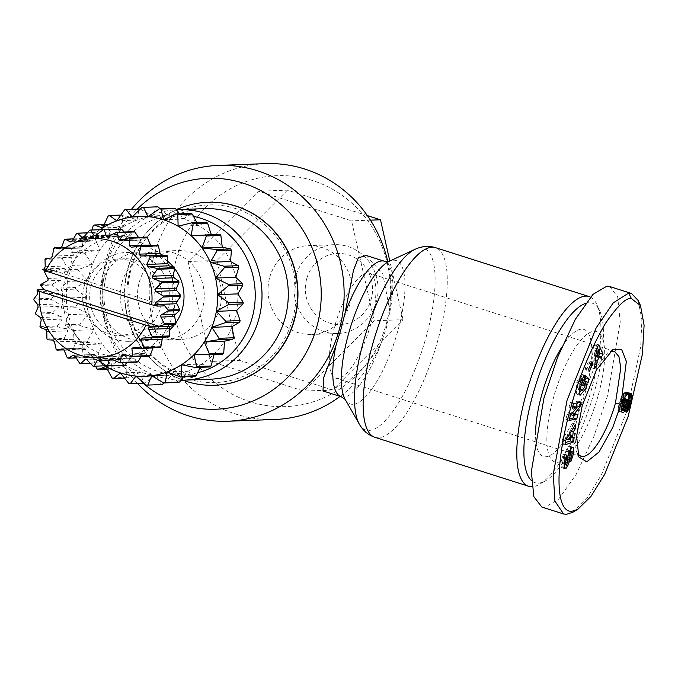 <?xml version="1.0" encoding="UTF-8"?>
<svg xmlns="http://www.w3.org/2000/svg" width="678" height="678" viewBox="0 0 678 678"><rect width="100%" height="100%" fill="white"/><g stroke="black" fill="none" stroke-linecap="round" stroke-linejoin="round"><path stroke-width="0.51" stroke-dasharray="3.39 2.54" d="M306.727 278.726A35.553 33.62 87.9 0 1 348.526 254.945A35.553 33.62 87.9 0 1 371.188 299.244A35.553 33.62 87.9 0 1 329.389 323.025A35.553 33.62 87.9 0 1 306.727 278.726M376.358 301.922A44.443 42.019 -92.1 0 0 334.407 244.682A44.443 42.019 -92.1 0 0 295.778 276.268A44.443 42.019 -92.1 0 0 337.729 333.508A44.443 42.019 -92.1 0 0 376.358 301.922M269.751 277.243A44.443 42.019 87.9 0 1 308.38 245.656A44.443 42.019 87.9 0 1 350.331 302.897A44.443 42.019 87.9 0 1 311.702 334.483A44.443 42.019 87.9 0 1 269.751 277.243M188.077 261.53L210.68 361.442L303.727 391.062L374.163 320.77L351.56 220.859L258.521 191.238L188.077 261.53L217.002 260.445L239.597 360.357L210.68 361.442M367.374 215.604L287.438 190.162L258.521 191.238M287.438 190.162L217.002 260.445M370.417 220.155L351.56 220.859M239.597 360.357L332.644 389.977L403.079 319.685L374.163 320.77M403.079 319.685L389.816 261.047M332.644 389.977L303.727 391.062M577.758 453.938L576.478 451.743L574.444 432.589L579.605 404.393L592.835 371.213L608.107 352.374L610.429 351.314M581.393 390.291L584.097 381.138L585.589 381.612M585.512 377.638L582.826 375.146L579.631 383.816L580.724 384.833L582.334 380.451L584.25 381.061M582.334 380.451L582.47 382.299L585.69 383.324M582.47 382.299L581.673 385.604L578.537 389.384M582.309 390.384L579.08 389.35L577.334 387.655L578.698 388.096M577.334 387.655L578.241 382.223L579.326 380.002L580.978 380.528M569.495 451.226L567.935 450.734C569.147 451.268 569.079 453.302 567.715 456.828L567.376 460.964L570.69 451.387L571.656 451.692M564.155 464.108L562.918 463.718C562.13 462.582 562.299 460.718 563.426 458.142L563.732 453.904L563.121 454.828L561.045 461.981L564.265 463.006M561.045 461.981L561.045 466.345L564.265 467.371M561.045 466.345L561.816 467.761L564.104 465.566M638.184 300.507L641.888 319.685L640.702 346.755L626.591 411.919L601.539 474.651L586.953 498.347L572.876 512.212M367.408 272.98A55.113 16.984 107.7 0 0 335.5 323.499A55.113 16.984 107.7 0 0 335.864 378.256A55.113 16.984 107.7 0 0 337.754 378.502A55.113 16.984 107.7 0 0 369.663 327.991A55.113 16.984 107.7 0 0 369.298 273.226A55.113 16.984 107.7 0 0 367.408 272.98M570.74 448.929L569.732 446.166L568.444 446.658L566.494 449.684L566.011 450.862L569.232 451.887M566.011 450.862A6.221 1.915 107.7 0 0 565.266 453.031A6.221 1.915 107.7 0 0 564.74 455.616L564.054 461.421L567.283 462.447M569.588 451.006L567.935 450.734A1.661 0.508 107.7 0 0 567.164 452.234A1.661 0.508 107.7 0 0 567.028 452.921L568.673 453.446M598.047 395.96A68.444 21.094 -72.3 0 1 557.358 462.32A68.444 21.094 -72.3 0 1 553.511 397.63A68.444 21.094 -72.3 0 1 594.199 331.271A68.444 21.094 -72.3 0 1 598.047 395.96M609.708 286.54L617.692 296.896L620.226 322.008L607.59 395.605L593.911 436.412L576.283 474.185L558.57 499.22L544.68 507.424L541.841 507.051M628.498 393.342L627.328 392.198L624.989 392.426L622.887 394.316L621.353 396.935L618.294 407.563L621.514 408.588M618.294 407.563L618.243 408.114L621.463 409.139M618.65 405.427L621.87 406.461M618.438 406.554L621.658 407.58M618.929 404.19L622.15 405.215M619.751 401.232L622.98 402.257M619.345 402.639L622.565 403.664M620.599 398.74L623.819 399.766M620.175 399.918L623.396 400.952M621.014 397.689L624.235 398.715M621.836 395.977L625.057 397.003M621.353 396.935L624.574 397.961M622.353 395.105L625.574 396.13M623.455 393.655L626.675 394.681M622.887 394.316L626.116 395.35M623.633 393.452L626.862 394.477M624.065 393.045L627.294 394.071M624.523 392.706L627.743 393.732M624.989 392.426L628.209 393.452M625.463 392.231L628.692 393.257M625.955 392.121L629.176 393.147M626.887 392.104L630.108 393.13M626.387 392.07L629.608 393.096M627.328 392.198L630.557 393.223M627.718 392.376L630.065 393.121M628.048 392.638L629.515 393.104M628.328 392.986L628.981 393.189M624.074 407.775L623.302 411.004L625.226 408.681L628.04 400.91L629.837 401.478M628.04 400.91L628.32 399.732M627.726 402.096L629.676 402.724M627.311 403.537L629.201 404.139M626.904 404.817L628.362 405.283M626.506 405.927L627.87 406.368M625.743 407.707L627.43 408.241M626.252 406.571L627.718 407.037M625.226 408.681L627.175 409.3M624.836 409.309L627.006 410.004M624.328 410.004L626.811 410.8M623.794 410.58L626.65 411.487M625.692 398.893L626.523 399.622L626.608 400.978L624.862 404.469L628.082 405.495M623.302 411.004L626.523 412.029M624.862 404.469L624.175 407.334M625.421 404.046L628.642 405.071M625.76 403.596L628.981 404.622M626.37 402.088L629.591 403.113M626.235 402.529L629.455 403.554M626.608 400.978L629.828 402.003M626.523 399.622L629.752 400.647M626.625 400.088L629.845 401.113M626.362 399.334L629.582 400.359M626.091 399.088L629.311 400.113M625.099 398.715L628.396 399.774M625.091 400.317L625.124 399.689L626.718 400.198M623.328 407.063L624.845 402.224L626.845 402.859M624.845 402.224L625.023 401.113L627.04 401.757M624.557 403.461L626.523 404.088L623.302 403.054L621.836 405.961L620.65 406.215L620.311 405.419L621.828 400.02L623.116 399.02L623.811 399.8M624.413 403.986L626.345 404.605M624.031 405.232L625.845 405.808M623.607 406.393L625.141 406.885M618.243 408.114L618.277 409.893L621.497 410.919M618.277 409.893L618.429 410.58L621.65 411.605M618.217 409.071L621.438 410.097M625.531 406.402L622.311 405.376M625.057 406.986L623.548 406.503M624.574 407.309L621.345 406.283M621.904 406.3L620.395 405.817M621.989 405.953L620.311 405.419M622.192 405.054L620.319 404.461M622.48 403.978L620.523 403.351M622.836 402.74L620.87 402.113M623.192 401.596L621.294 400.995M623.531 400.562L621.828 400.02M623.701 400.105L622.141 399.605M623.896 399.588L622.624 399.181M624.006 399.3L623.116 399.02M624.023 399.266L623.379 399.062M626.913 400.376L623.692 399.35M627.065 400.944L625.557 400.461M627.023 402.062L623.794 401.029L623.54 402.207L626.769 403.232M623.54 402.207L623.302 403.054M626.116 405.258L622.896 404.232M625.616 406.266L622.396 405.241M627.082 401.071L625.455 400.554M623.845 400.147L623.794 401.029M618.429 410.58A10.009 3.085 107.7 0 0 619.251 411.478A10.009 3.085 107.7 0 0 621.455 410.326M625.023 401.113L625.082 400.435M599.191 354.196L595.97 353.17L594.216 356.094L595.725 356.569M596.335 350.662L594.75 350.153L595.97 353.17M594.216 356.094L594.75 350.153M595.911 356.628L596.784 355.17L597.572 357.128L598.428 355.696M597.242 347.483L595.581 343.856L593.326 347.611L591.224 367.713L593.513 363.9L593.86 360.052L595.674 357.026M591.224 367.713L594.453 368.739M593.513 363.9L594.911 364.34M593.86 360.052L595.309 360.51M596.784 355.17L598.318 355.662M597.572 357.128L600.793 358.154M598.801 344.882L595.581 343.856M593.326 347.611L596.547 348.636M574.283 415.097L574.732 413.394L569.825 414.292L575.859 406.893M577.512 402.842L577.961 401.147L570.291 402.554L569.079 407.139L572.757 406.461M573.868 406.258L567.139 414.512L565.859 419.385L569.528 418.707M570.291 402.554L573.512 403.579M569.079 407.139L572.308 408.164M567.139 414.512L570.368 415.538M565.859 419.385L569.079 420.411M574.732 413.394L577.961 414.419M569.825 414.292L571.054 414.69M577.961 401.147L581.182 402.173M567.376 460.964L570.596 461.989M567.342 457.387L570.571 458.413M567.715 456.828L570.944 457.853M564.655 464.566L565.588 462.159A6.221 1.915 107.7 0 0 566.333 458.845L567.028 452.921M563.63 454.057L566.85 455.082M563.757 457.642L565.333 458.142M563.732 453.904L566.952 454.93M564.054 461.421A1.661 0.508 107.7 0 1 562.918 463.718L564.155 464.125M570.376 446.819L572.079 447.361M568.444 446.658L571.664 447.683M566.494 449.684L569.723 450.709M583.69 380.29L580.47 379.265A3.11 0.958 107.7 0 0 580.351 379.188A3.11 0.958 107.7 0 0 579.326 380.002M580.724 384.833L583.944 385.858M579.631 383.816L582.851 384.841M582.826 375.146L586.046 376.171M584.097 381.138L584.614 381.18M580.47 379.265L582.131 374.502A7.67 2.365 107.7 0 0 581.894 374.375A7.67 2.365 107.7 0 0 580.936 374.595L576.775 382.053L576.342 393.901L578.834 393.664M580.478 379.265L583.699 380.29M582.207 374.57L584.741 375.375M584.156 375.62L580.936 374.595M582.131 374.502L584.843 375.366M577.258 380.739L580.487 381.765M585.962 370.4L589.513 363.103L588.894 360.849L585.343 368.154L585.962 370.4L589.182 371.434M589.513 363.103L591.25 363.654M588.894 360.849L592.123 361.874M588.563 369.179L585.343 368.154M569.3 434.479L567.969 434.056L567.537 437.657L570.757 438.683M566.35 439.208L564.944 438.759L567.969 434.056M567.537 437.657L564.944 438.759M569.622 433.971L569.986 430.928L571.952 427.886L572.529 423.131L562.486 439.2L561.926 443.819L565.418 442.615M570.63 438.742L570.935 436.217L569.257 436.929L569.545 434.564M570.935 436.217L574.164 437.242M569.257 436.929L570.901 437.454M569.986 430.928L571.266 431.335M571.952 427.886L573.173 428.276M572.529 423.131L575.749 424.157M565.715 440.225L562.486 439.2M561.926 443.819L565.147 444.844M625.074 400.681L627.065 401.308M87.53 284.057A44.443 42.019 87.9 0 1 126.159 252.47A44.443 42.019 87.9 0 1 168.11 309.71A44.443 42.019 87.9 0 1 129.481 341.297A44.443 42.019 87.9 0 1 87.53 284.057M169.415 330.144A44.443 42.019 87.9 0 1 143.651 340.771A44.443 42.019 87.9 0 1 101.7 283.531A44.443 42.019 87.9 0 1 140.329 251.945A44.443 42.019 87.9 0 1 167.754 261.361M173.907 267.59A44.443 42.019 87.9 0 1 174.432 268.259M91.149 285.93A38.222 36.137 87.9 0 1 124.362 258.767A38.222 36.137 87.9 0 1 160.44 307.99A38.222 36.137 87.9 0 1 127.218 335.152A38.222 36.137 87.9 0 1 91.149 285.93M84.208 286.192A38.222 36.137 87.9 0 1 117.421 259.03A38.222 36.137 87.9 0 1 153.499 308.253A38.222 36.137 87.9 0 1 120.286 335.415A38.222 36.137 87.9 0 1 84.208 286.192M172.839 314.406A59.554 56.308 -92.1 0 0 134.88 240.207A59.554 56.308 -92.1 0 0 64.868 280.031A59.554 56.308 -92.1 0 0 102.827 354.238A59.554 56.308 -92.1 0 0 172.839 314.406M40.858 284.455L52.426 284.023L60.596 280.353L61.579 279.294L61.274 277.946L55.994 271.319L44.426 271.751M44.807 270.793L56.376 270.361A68.444 64.715 -92.1 0 0 55.994 271.319M56.376 270.361L65.122 268.166L66.258 265.962L62.368 258.725L45.019 259.377M45.579 258.521L62.927 257.869A68.444 64.715 -92.1 0 0 62.368 258.725M62.927 257.869L71.944 257.242L73.495 255.335L71.08 247.817L53.732 248.47M61.554 247.487L71.8 247.106A68.444 64.715 -92.1 0 0 71.08 247.817M71.8 247.106L81.131 248.08L59.952 248.868M60.181 248.834L80.784 248.063L82.665 246.546L81.758 239.08L64.41 239.724M73.419 238.876L82.597 238.537A68.444 64.715 -92.1 0 0 81.758 239.08M82.597 238.537L91.979 241.139L70.682 241.936M71.249 241.792L91.225 241.037L93.378 239.97L93.928 232.885L76.58 233.529M87.411 232.817L94.861 232.537A68.444 64.715 -92.1 0 0 93.928 232.885M94.861 232.537L104.285 236.69L105.149 235.902L107.065 229.503L89.716 230.147M96.471 235.258L115.107 234.563L108.039 229.367A68.444 64.715 -92.1 0 0 107.065 229.503M115.107 234.563L117.218 234.808L120.582 229.088M124.286 232.012L127.489 235.393L129.829 235.859L133.905 231.656M107.734 236.961L129.515 236.08L108.777 236.647M138.448 237.393L139.448 238.927L141.643 239.902L146.44 237.088M119.896 240.826L141.295 240.02L120.591 240.69M150.465 245.012L152.423 246.445L157.643 245.165M131.074 247.258L152.245 246.47L131.371 247.233M160.127 347.551L154.626 346.441L133.439 347.229M133.795 347.246L154.847 346.458L152.957 347.975M92.064 229.969L89.945 238.071A79.996 75.639 -92.1 0 0 79.673 250.733L71.41 252.75L85.869 252.216L99.912 249.979L94.962 238.275L80.504 238.817L79.673 250.733A79.996 75.639 -92.1 0 0 72.114 265.386L64.529 269.819L78.987 269.276L92.361 264.632L85.131 253.64L70.673 254.174L72.114 265.386A79.996 75.639 -92.1 0 0 69.47 273.268A79.996 75.639 -92.1 0 0 67.614 281.404L61.156 288.04L75.614 287.497L87.86 280.641A79.996 75.639 87.9 0 1 92.361 264.632A79.996 75.639 87.9 0 1 99.912 249.979A79.996 75.639 87.9 0 1 110.192 237.308A79.996 75.639 87.9 0 1 122.743 227.189A79.996 75.639 87.9 0 1 137.024 220.07A79.996 75.639 87.9 0 1 152.406 216.24A79.996 75.639 87.9 0 1 168.212 215.884A79.996 75.639 87.9 0 1 183.763 219.011A79.996 75.639 87.9 0 1 198.366 225.486A79.996 75.639 87.9 0 1 211.392 235.02A79.996 75.639 87.9 0 1 222.274 247.207A79.996 75.639 87.9 0 1 230.528 261.505A79.996 75.639 87.9 0 1 235.8 277.294A79.996 75.639 87.9 0 1 237.851 293.888A79.996 75.639 87.9 0 1 236.605 310.549A79.996 75.639 87.9 0 1 232.105 326.567A79.996 75.639 87.9 0 1 224.545 341.22A79.996 75.639 87.9 0 1 214.273 353.882A79.996 75.639 87.9 0 1 201.722 364.001A79.996 75.639 87.9 0 1 187.442 371.129A79.996 75.639 87.9 0 1 172.059 374.959A79.996 75.639 87.9 0 1 156.254 375.315A79.996 75.639 87.9 0 1 140.702 372.188L127.837 377.968L124.515 378.095M96.598 368.79L111.056 368.247L113.065 356.179L84.411 357.713A88.886 84.047 87.9 0 1 83.352 356.526L97.81 355.984L102.192 343.992A79.996 75.639 87.9 0 1 93.937 329.694L80.351 325.737L65.893 326.279L73.69 330.449L72.792 341.627L87.25 341.085L93.937 329.694A79.996 75.639 87.9 0 1 88.665 313.897L76.106 307.693L61.647 308.236L68.419 314.66L65.376 324.745L79.843 324.203L88.665 313.897A79.996 75.639 87.9 0 1 86.606 297.311L75.495 289.116L61.037 289.659L66.368 298.066L61.444 306.617L75.902 306.083L86.606 297.311A79.996 75.639 87.9 0 1 87.86 280.641L78.546 270.836L64.088 271.378A88.886 84.047 87.9 0 1 64.3 270.598A88.886 84.047 87.9 0 1 64.529 269.819M64.088 271.378L67.614 281.404A79.996 75.639 -92.1 0 0 66.368 298.066A79.996 75.639 -92.1 0 0 68.419 314.66A79.996 75.639 -92.1 0 0 73.69 330.449A79.996 75.639 -92.1 0 0 81.945 344.746L83.352 356.526M121.947 282.768A44.443 42.019 87.9 0 1 160.567 251.182A44.443 42.019 87.9 0 1 202.519 308.422A44.443 42.019 87.9 0 1 163.89 340.009A44.443 42.019 87.9 0 1 121.947 282.768M139.295 282.124A44.443 42.019 87.9 0 1 177.924 250.538A44.443 42.019 87.9 0 1 219.867 307.778A44.443 42.019 87.9 0 1 181.246 339.364A44.443 42.019 87.9 0 1 139.295 282.124M197.637 372.714A79.996 75.639 87.9 0 1 124.837 349.907A79.996 75.639 87.9 0 1 107.065 271.861A79.996 75.639 87.9 0 1 193.518 216.384M180.984 380.205A85.335 80.682 87.9 0 1 158.355 376.578A85.335 80.682 87.9 0 1 103.963 270.259A85.335 80.682 87.9 0 1 176.382 209.697M210.79 379.171A85.335 80.682 87.9 0 1 184.636 375.595A85.335 80.682 87.9 0 1 127.532 282.946A85.335 80.682 87.9 0 1 204.409 208.629M182.907 380.197A91.555 86.564 87.9 0 1 124.599 297.006A91.555 86.564 87.9 0 1 176.526 209.688M214.672 385.257A91.555 86.564 87.9 0 1 186.755 381.409A91.555 86.564 87.9 0 1 125.481 282.082A91.555 86.564 87.9 0 1 207.824 202.273M111.963 377.883L126.422 377.341L126.1 365.713A79.996 75.639 87.9 0 1 113.065 356.179A79.996 75.639 87.9 0 1 102.192 343.992L88.047 342.475L73.588 343.017A88.886 84.047 87.9 0 1 72.792 341.627M73.588 343.017L81.945 344.746A79.996 75.639 -92.1 0 0 92.827 356.933L95.742 366.154M61.647 308.236A88.886 84.047 87.9 0 1 61.444 306.617M61.037 289.659A88.886 84.047 87.9 0 1 61.156 288.04M70.673 254.174A88.886 84.047 87.9 0 1 71.41 252.75M99.937 229.673A79.996 75.639 -92.1 0 0 89.945 238.071L81.504 237.588L110.192 237.308L107.607 225.427L93.149 225.969M80.504 238.817A88.886 84.047 87.9 0 1 81.504 237.588M194.781 376.451L187.442 371.129L183.365 376.883M209.858 366.968L201.722 364.001L200.171 367.332M222.715 354.365L214.273 353.882L214.07 354.687M211.256 234.563L211.392 235.02L219.816 234.241M196.849 222.596L198.366 225.486L206.358 222.24M179.704 213.858L183.763 219.011L190.84 213.443M160.161 208.756L168.212 215.884L173.949 208.248M140.312 209.01L152.406 216.24L156.423 206.866M120.853 215.07L123.896 214.96L137.024 220.07L139.024 209.375L124.557 209.909M140.516 209.002A88.886 84.047 -92.1 0 0 139.024 209.375M104.048 224.621L108.827 224.443L122.743 227.189L122.506 215.646L108.048 216.189M123.896 214.96A88.886 84.047 -92.1 0 0 122.506 215.646M108.827 224.443A88.886 84.047 -92.1 0 0 107.607 225.427M95.962 237.046A88.886 84.047 -92.1 0 0 94.962 238.275M85.869 252.216A88.886 84.047 -92.1 0 0 85.131 253.64M78.987 269.276A88.886 84.047 -92.1 0 0 78.546 270.836M75.614 287.497A88.886 84.047 -92.1 0 0 75.495 289.116M75.902 306.083A88.886 84.047 -92.1 0 0 76.106 307.693M79.843 324.203A88.886 84.047 -92.1 0 0 80.351 325.737M87.25 341.085A88.886 84.047 -92.1 0 0 88.047 342.475M113.065 356.179L92.827 356.933A79.996 75.639 -92.1 0 0 104.751 365.815M128.761 383.409L143.219 382.867L140.702 372.188A79.996 75.639 87.9 0 1 126.1 365.713L112.328 369.171L107.37 369.357M111.056 368.247A88.886 84.047 -92.1 0 0 112.328 369.171M97.81 355.984A88.886 84.047 -92.1 0 0 98.869 357.17M84.411 357.713L92.827 356.933M126.1 365.713L105.853 366.467M126.422 377.341A88.886 84.047 -92.1 0 0 127.837 377.968M178.161 382.409L172.059 374.959L163.907 382.943M162.254 384.545A88.886 84.047 87.9 0 1 160.72 384.579L156.254 375.315L144.058 383.197M143.219 382.867A88.886 84.047 -92.1 0 0 144.728 383.172M156.254 375.315L136.007 376.07M146.262 385.121L160.72 384.579M151.821 375.714L172.059 374.959M167.195 371.891L187.442 371.129M181.475 364.764L201.722 364.001M194.027 354.645L214.273 353.882M191.154 235.774L211.392 235.02M178.128 226.24L198.366 225.486M163.517 219.765L183.763 219.011M147.965 216.638L168.212 215.884M152.406 216.24L147.855 216.409M137.024 220.07L116.777 220.825M122.743 227.189L102.505 227.952M110.192 237.308L89.945 238.071M99.912 249.979L79.673 250.733M92.361 264.632L72.114 265.386M87.86 280.641L67.614 281.404M86.606 297.311L66.368 298.066M88.665 313.897L68.419 314.66M65.893 326.279A88.886 84.047 87.9 0 1 65.376 324.745M93.937 329.694L73.69 330.449M102.192 343.992L81.945 344.746M164.737 305.846L49.791 269.251L42.655 269.522M49.791 269.251L45.011 270.725M149.321 356.12L144.007 353.374L122.591 354.17M123.345 354.263L144.397 353.475L142.244 354.552L141.16 356.425M137.066 362.12L132.049 357.772L110.624 358.577M111.734 358.832L132.786 358.043L130.473 358.62L127.159 362.493M123.879 365.289L120.514 359.959L119.464 359.459L111.336 365.569L106.285 365.764M93.005 366.137L110.353 365.484A68.444 64.715 -92.1 0 0 111.336 365.569M110.353 365.484L108.133 359.128L107.226 358.374L98.013 363.001L90.284 363.289M79.716 363.349L97.073 362.705A68.444 64.715 -92.1 0 0 98.013 363.001M97.073 362.705L96.174 355.594L93.979 354.619L85.479 357.569L76.122 357.916M73.385 355.28L94.674 354.484L73.91 355.374M67.266 357.713L84.614 357.069A68.444 64.715 -92.1 0 0 85.479 357.569M84.614 357.069L85.157 349.509L83.199 348.077L74.275 349.492L63.893 349.882M62.334 348.839L83.496 348.043L62.52 348.848M56.172 349.467L73.529 348.814A68.444 64.715 -92.1 0 0 74.275 349.492M73.529 348.814L75.572 341.144L73.936 339.314L47.545 339.797M46.943 338.966L64.291 338.314A68.444 64.715 -92.1 0 0 64.893 339.144M64.291 338.314L67.825 330.856L66.588 328.711L57.74 326.966L40.392 327.618M39.968 326.677L57.316 326.025A68.444 64.715 -92.1 0 0 57.74 326.966M57.316 326.025L62.274 319.109L61.478 316.736L53.138 313.49L35.781 314.143M35.553 313.126L52.909 312.482A68.444 64.715 -92.1 0 0 53.138 313.49M52.909 312.482L59.139 306.397L58.833 303.905L51.274 299.312L33.925 299.964M33.9 298.922L51.248 298.269A68.444 64.715 -92.1 0 0 51.274 299.312M51.248 298.269L58.571 293.294L58.766 290.786L52.24 285.048L40.68 285.48M52.426 284.023A68.444 64.715 -92.1 0 0 52.24 285.048M175.822 322.872A44.443 42.019 87.9 0 1 174.416 324.77M140.702 372.188L120.464 372.942M143.202 383.223A115.557 109.26 87.9 0 1 137.227 209.121M137.507 383.443A127.998 121.023 87.9 0 1 131.43 209.341M265.471 163.644A127.998 121.023 -92.1 0 0 150.152 275.132A127.998 121.023 -92.1 0 0 235.808 414.097A127.998 121.023 -92.1 0 0 275.039 419.47M312.473 180.509A115.557 109.26 -92.1 0 0 176.627 257.793A115.557 109.26 -92.1 0 0 250.284 401.774A115.557 109.26 -92.1 0 0 386.129 324.491A115.557 109.26 -92.1 0 0 312.473 180.509M366.145 255.436L382.841 274.082L389.909 311.38L386.274 328.237L380.477 344.916A127.998 121.023 -92.1 0 1 340.093 396.393M590.445 297.117A99.556 30.68 -72.3 0 1 596.903 304.676A99.556 30.68 -72.3 0 1 591.25 390.197A99.556 30.68 -72.3 0 1 539.756 484.177A99.556 30.68 -72.3 0 1 531.891 486.728M585.402 303.456A94.225 29.035 -72.3 0 1 599.699 310.863A94.225 29.035 -72.3 0 1 594.343 391.799A94.225 29.035 -72.3 0 1 545.612 480.744A94.225 29.035 -72.3 0 1 531.416 480.516M561.638 347.424A66.664 20.543 -72.3 0 1 588.707 333.932A66.664 20.543 -72.3 0 1 585.377 392.138A66.664 20.543 -72.3 0 1 554.121 452.76A66.664 20.543 -72.3 0 1 535.544 434.115M389.909 311.38A127.998 121.023 -92.1 0 0 387.816 261.64M322.999 390.952L332.991 389.197L348.797 380.519L365.951 365.569L380.477 344.916M292.549 319.389A88.886 84.047 87.9 0 1 188.052 378.841A88.886 84.047 87.9 0 1 131.396 268.09A88.886 84.047 87.9 0 1 235.893 208.638A88.886 84.047 87.9 0 1 292.549 319.389M562.969 467.176L564.316 467.6M567.664 460.523L570.588 461.455M566.333 458.845L567.655 459.26M565.588 462.159L567.24 462.693M563.426 458.142L565.147 458.692M567.961 456.641L564.74 455.616M576.775 382.053L580.004 383.078M47.858 278.455L61.274 277.946M44.07 268.946L65.122 268.166M123.989 239.504L139.448 238.927M109.836 236.054L127.489 235.393M96.429 235.3L117.48 234.512M84.097 236.69L105.149 235.902M83.53 237.198L102.844 236.478M72.326 240.758L93.378 239.97M61.613 247.334L82.665 246.546M52.443 256.123L73.495 255.335M50.892 258.03L71.944 257.242M45.206 266.742L66.258 265.962M142.244 354.552L126.354 355.145M130.473 358.62L112.641 359.289M120.514 359.959L99.463 360.747M118.142 360.01L99.42 360.713M108.133 359.128L87.081 359.916M105.793 358.654L86.394 359.382M96.174 355.594L75.122 356.382M85.157 349.509L64.105 350.297M75.572 341.144L54.52 341.932M73.936 339.314L52.884 340.102M67.825 330.856L46.774 331.644M66.588 328.711L45.536 329.5M62.274 319.109L41.214 319.897M61.478 316.736L40.426 317.516M59.139 306.397L38.087 307.185M58.833 303.905L37.782 304.693M58.571 293.294L37.519 294.083M58.766 290.786L37.714 291.574M60.596 280.353L47.18 280.861M359.34 424.191A95.378 29.391 107.7 0 0 425.843 338.025A95.378 29.391 107.7 0 0 415.012 249.326M374.993 437.352A99.556 30.68 107.7 0 0 437.59 341.28A99.556 30.68 107.7 0 0 435.395 247.631M341.246 396.757A71.114 21.916 107.7 0 0 380.917 343.848M345.195 399.418L345.187 399.401A75.292 23.205 107.7 0 0 397.689 331.389A75.292 23.205 107.7 0 0 389.138 261.361L389.147 261.361M389.74 312.465A71.114 21.916 107.7 0 0 384.384 261.242M334.407 244.682L308.38 245.656M337.729 333.508L311.702 334.483M612.988 349.517L608.107 352.374M580.817 456.235L335.864 378.256M622.48 412.512L619.251 411.478M565.037 468.786L561.816 467.761M569.732 446.166L572.952 447.192M581.436 379.536L580.351 379.188M580.122 395.257L576.893 394.232M585.114 375.4L581.894 374.375M614.251 351.212L369.298 273.226M578.809 456.896L576.478 451.734M126.159 252.47L140.329 251.945M117.421 259.03L124.362 258.767M160.567 251.182L177.924 250.538M163.89 340.009L181.246 339.364M95.106 235.851L116.506 235.054M82.572 237.529L103.946 236.732M98.064 360.255L119.464 359.459M85.47 359.145L106.844 358.34M120.286 335.415L127.218 335.152M129.481 341.297L143.651 340.771M599.699 310.863L596.903 304.676M545.612 480.744L539.756 484.177"/><path stroke-width="1.02" d="M389.816 261.047L380.485 219.782L370.417 220.155M380.485 219.782L367.374 215.604M582.19 405.732L596.471 369.908L612.988 349.517L621.573 349.314L626.353 361.399L620.938 404.283L612.7 427.632L598.962 452.065L586.775 461.871L578.809 456.896L576.614 436.157L582.19 405.732M610.429 351.314L614.251 351.212L618.921 356.501L620.785 368.001L615.463 403.054C607.708 431.284 592.208 456.735 582.707 456.48L580.817 456.235L577.758 453.938M585.589 381.612L587.317 382.163L585.851 388.519L580.122 395.257L579.563 394.927L580.004 383.078L584.156 375.62A7.67 2.365 -72.3 0 1 585.114 375.4A7.67 2.365 -72.3 0 1 585.36 375.527L583.69 380.29A3.11 0.958 107.7 0 0 583.572 380.214A3.11 0.958 107.7 0 0 582.546 381.028L581.47 383.248L580.554 388.689L582.309 390.384L584.894 386.63L585.555 381.477L583.944 385.858L582.851 384.841L586.046 376.171L589.123 379.027L587.945 382.214L587.317 382.163M584.25 381.061L585.555 381.477M578.698 388.096L580.554 388.689M571.656 451.692L573.919 452.412L570.927 461.498L570.944 457.853C572.3 454.328 572.368 452.294 571.156 451.76A1.661 0.508 107.7 0 0 570.393 453.26A1.661 0.508 107.7 0 0 570.249 453.946L569.554 459.87A6.221 1.915 -72.3 0 1 568.808 463.193L566.147 468.252L565.037 468.786L564.265 467.371L564.265 463.006L566.342 455.853L566.952 454.93L566.647 459.167C565.528 461.743 565.359 463.608 566.138 464.744A1.661 0.508 107.7 0 0 567.283 462.447L567.961 456.641A6.221 1.915 -72.3 0 1 568.486 454.057A6.221 1.915 -72.3 0 1 569.232 451.887L571.664 447.683L572.952 447.192L573.605 447.844L573.919 452.412M631.464 298.634L640.524 305.668L644.1 325.372L642.388 354.204L628.252 416.233L604.674 474.278L591.013 496.33L577.758 509.356L571.664 511.382C553.087 511.865 556.655 455.447 571.52 404.986C579.504 375.849 590.818 348.661 605.462 323.423C617.777 305.464 626.438 297.201 631.464 298.634L628.633 293.091L631.464 293.472L638.184 300.507L640.524 305.668M577.758 509.356L572.876 512.212L566.435 514.356L563.596 513.975L554.935 501.135L553.256 474.041L567.045 400.317L596.191 327.83L613.243 302.871L628.633 293.091M563.596 513.975L541.841 507.051L533.866 496.694L531.332 471.591L543.968 397.986L557.647 357.179L575.275 319.414L592.979 294.371L606.878 286.167L609.708 286.54L631.464 293.464M624.828 411.182A10.009 3.085 -72.3 0 1 622.48 412.512A10.009 3.085 -72.3 0 1 621.65 411.605L621.658 407.58L623.819 399.766L625.574 396.13L628.209 393.452L630.108 393.13L631.549 394.011L631.964 398.393L630.125 405.842L627.548 411.029L626.523 412.029L628.082 405.495L629.828 402.003L629.582 400.359L628.328 399.749L627.633 405.012L625.353 410.402L624.828 411.182L621.607 410.156L622.65 408.487L625.87 409.512M630.065 393.121L630.947 393.401M629.515 393.104L631.269 393.664M628.32 399.732L628.54 393.409L631.76 394.443M628.981 393.189L631.549 394.011M628.701 393.926L631.921 394.952M628.862 395.469L632.082 396.494M628.828 394.647L632.049 395.672M628.743 397.367L631.964 398.393M628.828 396.376L632.057 397.401M628.345 399.63L631.565 400.656M628.574 398.461L631.803 399.486M629.837 401.478L631.269 401.935M629.676 402.724L630.947 403.122M629.201 404.139L630.532 404.563M628.362 405.283L630.125 405.842M627.87 406.368L629.726 406.953M627.43 408.241L628.964 408.732M627.718 407.037L629.481 407.597M627.175 409.3L628.447 409.707M627.006 410.004L628.057 410.334M626.811 410.8L627.548 411.029M624.175 407.334L624.074 407.775M625.319 398.791L628.913 399.918M626.718 400.198L628.345 400.715M625.124 399.613L625.099 398.715L628.328 399.749M626.845 402.859L628.065 403.249M627.04 401.757L628.252 402.139M626.531 404.08L626.913 400.376L625.362 400.63L623.743 404.376L623.87 407.241L625.057 406.986L626.531 404.08L627.777 404.486M626.345 404.605L627.633 405.012M625.845 405.808L627.252 406.258M625.141 406.885L626.836 407.419M622.65 408.487L623.15 407.478L626.37 408.503M623.548 406.503L621.972 406.003M623.616 406.842L621.904 406.3M623.531 406.444L621.989 405.953M623.54 405.486L622.192 405.054M623.743 404.376L622.48 403.978M624.091 403.139L622.836 402.74M624.514 402.02L623.192 401.596M625.048 401.045L623.531 400.562M625.362 400.63L623.701 400.105M625.845 400.206L623.896 399.588M626.336 400.045L624.006 399.3M626.599 400.088L624.023 399.266M625.557 400.461L623.845 400.147M625.455 400.554L623.853 400.045M622.133 409.376L625.353 410.402M597.437 357.12L599.191 354.196L597.979 351.179L597.437 357.12L595.725 356.569M597.979 351.179L596.335 350.662M598.428 355.696L599.894 353.255L597.242 347.483M596.733 364.925L594.453 368.739L596.547 348.636L598.801 344.882L603.115 354.28L600.793 358.154L600.005 356.196L597.081 361.077L596.733 364.925L594.911 364.34M595.309 360.51L597.081 361.077M598.318 355.662L600.005 356.196M599.894 353.255L603.115 354.28M569.528 418.707L573.529 417.97L574.283 415.097M575.859 406.893L577.512 402.842M572.757 406.461L577.088 407.283L572.308 408.164L573.512 403.579L581.182 402.173L579.953 406.859L573.054 415.326L577.961 414.419L576.749 418.996L569.079 420.411L570.368 415.538L577.088 407.283M573.529 417.97L576.749 418.996M571.054 414.69L573.054 415.326M579.953 406.859L576.724 405.834M569.588 451.006L571.546 451.633L569.495 451.226M564.104 465.566L564.766 464.311M564.655 464.566L567.876 465.591M565.333 458.142L566.986 458.667M564.155 464.125L566.138 464.744M570.698 451.362L570.74 448.929M572.079 447.361L573.605 447.844M578.436 389.35L582.309 390.384M584.614 381.18L585.902 378.002L589.123 379.027M584.724 381.189L587.945 382.214M578.834 393.664L581.393 390.291M584.741 375.375L585.428 375.595M584.843 375.366L585.36 375.527M591.25 363.654L592.741 364.128L589.182 371.434L588.563 369.179L592.123 361.874L592.741 364.128M570.757 438.683L571.19 435.09L568.164 439.785L570.757 438.683M571.19 435.09L569.3 434.479M568.164 439.785L566.35 439.208M565.418 442.615L570.368 440.912L570.63 438.742M569.545 434.564L569.622 433.971M570.368 440.912L573.588 441.937L565.147 444.844L565.715 440.225L575.749 424.157L575.173 428.911L573.215 431.954L572.478 437.954L574.164 437.242L573.588 441.937M570.901 437.454L572.478 437.954M571.266 431.335L573.215 431.954M573.173 428.276L575.173 428.911M627.065 401.308L628.294 401.707M167.754 261.361A44.443 42.019 87.9 0 1 173.907 267.59M174.432 268.259A44.443 42.019 87.9 0 1 182.28 309.185A44.443 42.019 87.9 0 1 175.822 322.872M158.398 245.843L160.05 253.377L161.686 255.208L167.034 255.513L140.634 255.996L138.998 254.165L141.041 246.495L158.398 245.843A68.444 64.715 -92.1 0 0 157.643 245.165L140.295 245.809L131.371 247.233L129.413 245.8L129.956 238.241L147.312 237.597A68.444 64.715 -92.1 0 0 146.44 237.088L129.091 237.741L120.591 240.69L118.396 239.715L117.497 232.605L134.854 231.952A68.444 64.715 -92.1 0 0 133.905 231.656L116.557 232.3L107.344 236.936L106.438 236.181L104.217 229.825L121.565 229.172A68.444 64.715 -92.1 0 0 120.582 229.088L103.234 229.732L95.106 235.851L94.056 235.351L90.691 230.02L108.285 229.545M121.565 229.172L124.286 232.012M134.854 231.952L138.448 237.393M147.312 237.597L150.677 245.419M167.627 256.343L167.797 263.657L169.034 265.81L174.178 267.691L156.83 268.344L147.982 266.598L146.745 264.445L150.279 256.996L167.627 256.343A68.444 64.715 -92.1 0 0 167.034 255.513M174.602 268.632L173.322 275.675L174.144 277.785L178.789 281.167L161.432 281.811L153.092 278.573L152.143 276.463L157.254 269.285L174.602 268.632A68.444 64.715 -92.1 0 0 174.178 267.691M179.017 282.175L176.331 288.692L176.788 290.616L180.645 295.345L163.296 295.989L155.737 291.404L155.033 289.489L161.661 282.828L179.017 282.175A68.444 64.715 -92.1 0 0 178.789 281.167M151.703 304.786A59.554 56.308 -92.1 0 0 111.743 241.071A59.554 56.308 -92.1 0 0 45.477 270.963L151.703 304.786L157.601 306.117L155.804 304.524L155.313 302.863L163.322 297.032L180.67 296.388A68.444 64.715 -92.1 0 0 180.645 295.345M180.67 296.388L176.687 302.066L176.865 303.736L179.678 309.609L168.11 310.041L164.737 305.846L157.601 306.117M39.731 291.387A59.554 56.308 -92.1 0 0 79.69 355.103A59.554 56.308 -92.1 0 0 145.965 325.203L39.731 291.387L36.917 289.947L44.053 289.675L158.999 326.271L163.983 324.737L175.551 324.304A68.444 64.715 -92.1 0 0 175.924 323.338L164.356 323.77L160.932 317.075A1.78 1.678 87.9 0 1 161.61 314.668L167.932 311.066L179.501 310.634A68.444 64.715 -92.1 0 0 179.678 309.609M179.501 310.634L174.39 315.211L175.924 323.338M76.122 357.916L68.131 358.213L72.927 355.408L75.122 356.382L79.716 363.349A68.444 64.715 -92.1 0 0 80.19 363.501A68.444 64.715 -92.1 0 0 80.665 363.654L85.47 359.145M86.394 359.382L84.742 359.442L87.081 359.916L93.005 366.137A68.444 64.715 -92.1 0 0 93.988 366.222L97.09 360.798L98.064 360.255L106.531 365.934A68.444 64.715 -92.1 0 0 107.505 365.806L109.421 359.408L110.285 358.62L119.709 362.772A68.444 64.715 -92.1 0 0 120.642 362.425L121.193 355.34L123.345 354.263L131.973 356.772A68.444 64.715 -92.1 0 0 132.812 356.23L131.896 348.492L133.795 347.246L142.77 348.204A68.444 64.715 -92.1 0 0 143.49 347.492L141.016 339.331L142.626 338.068L151.643 337.441A68.444 64.715 -92.1 0 0 152.203 336.585L148.151 328.347L149.448 327.143L151.864 326.533L145.965 325.203M122.591 354.17L123.345 354.263M151.643 337.441L169 336.788L163.678 337.28L162.313 338.534L160.839 346.839L143.49 347.492M175.551 324.304L170.5 326.355L169.525 327.542L169.551 335.932L152.203 336.585M225.672 321.118A88.886 84.047 87.9 0 1 225.46 321.897A88.886 84.047 87.9 0 1 225.232 322.677L239.69 322.135A88.886 84.047 -92.1 0 0 239.919 321.355A88.886 84.047 -92.1 0 0 240.131 320.575L225.672 321.118L216.358 311.312L228.605 304.456L243.063 303.914L236.605 310.549L240.131 320.575M193.518 216.384A79.996 75.639 87.9 0 1 252.106 318.033A79.996 75.639 87.9 0 1 197.637 372.714M176.382 209.697A85.335 80.682 87.9 0 1 178.128 209.612A85.335 80.682 87.9 0 1 204.281 213.189A85.335 80.682 87.9 0 1 258.674 319.507A85.335 80.682 87.9 0 1 184.509 380.155A85.335 80.682 87.9 0 1 180.984 380.205M178.128 209.612L204.409 208.629A85.335 80.682 87.9 0 1 230.562 212.206A85.335 80.682 87.9 0 1 287.667 304.854A85.335 80.682 87.9 0 1 210.79 379.171L184.509 380.155M176.526 209.688A91.555 86.564 87.9 0 1 207.68 202.281A91.555 86.564 87.9 0 1 235.741 206.12A91.555 86.564 87.9 0 1 297.006 305.524A91.555 86.564 87.9 0 1 214.528 385.257A91.555 86.564 87.9 0 1 186.467 381.426A91.555 86.564 87.9 0 1 182.907 380.197M207.824 202.273A91.555 86.564 87.9 0 1 207.968 202.264A91.555 86.564 87.9 0 1 236.029 206.104A91.555 86.564 87.9 0 1 297.295 305.507A91.555 86.564 87.9 0 1 214.816 385.248A91.555 86.564 87.9 0 1 214.672 385.257M220.867 235.427L222.274 247.207L230.63 248.936L216.172 249.479L202.027 247.962L206.409 235.969L220.867 235.427A88.886 84.047 -92.1 0 0 219.816 234.241L191.154 235.774L193.162 223.706L207.621 223.164A88.886 84.047 -92.1 0 0 206.358 222.24L191.891 222.782L178.128 226.24L177.797 214.612L192.255 214.07A88.886 84.047 -92.1 0 0 190.84 213.443L176.382 213.985L163.517 219.765L161 209.087L175.458 208.544A88.886 84.047 -92.1 0 0 173.949 208.248L159.491 208.782L147.965 216.638L143.499 207.375L157.957 206.832A88.886 84.047 -92.1 0 0 156.423 206.866L141.965 207.409L132.159 216.994L126.057 209.544A88.886 84.047 87.9 0 0 124.557 209.909L116.777 220.825L109.438 215.502A88.886 84.047 87.9 0 0 108.048 216.189L102.505 227.952L94.361 224.986L104.048 224.621M92.064 229.969L93.149 225.969A88.886 84.047 87.9 0 1 94.361 224.986M239.69 322.135L232.105 326.567L233.546 337.78L219.087 338.314L211.858 327.321A79.996 75.639 -92.1 0 0 216.358 311.312A79.996 75.639 -92.1 0 0 217.613 294.642L228.316 285.87L242.775 285.336L237.851 293.888L243.182 302.295L228.723 302.837L217.613 294.642A79.996 75.639 -92.1 0 0 215.553 278.056L224.384 267.751L238.842 267.208L235.8 277.294L242.58 283.718L228.113 284.26L215.553 278.056A79.996 75.639 -92.1 0 0 210.282 262.267L216.968 250.868L231.427 250.326L230.528 261.505L238.325 265.674L223.867 266.217L210.282 262.267A79.996 75.639 -92.1 0 0 202.027 247.962A79.996 75.639 -92.1 0 0 191.154 235.774A79.996 75.639 -92.1 0 0 178.128 226.24A79.996 75.639 -92.1 0 0 163.517 219.765A79.996 75.639 -92.1 0 0 147.965 216.638A79.996 75.639 -92.1 0 0 132.159 216.994A79.996 75.639 -92.1 0 0 116.777 220.825A79.996 75.639 -92.1 0 0 102.505 227.952A79.996 75.639 -92.1 0 0 99.937 229.673M141.965 207.409A88.886 84.047 87.9 0 1 143.499 207.375M159.491 208.782A88.886 84.047 87.9 0 1 161 209.087M176.382 213.985A88.886 84.047 87.9 0 1 177.797 214.612M191.891 222.782A88.886 84.047 87.9 0 1 193.162 223.706M205.349 234.783A88.886 84.047 87.9 0 1 206.409 235.969M216.172 249.479A88.886 84.047 87.9 0 1 216.968 250.868M223.867 266.217A88.886 84.047 87.9 0 1 224.384 267.751M228.113 284.26A88.886 84.047 87.9 0 1 228.316 285.87M228.723 302.837A88.886 84.047 87.9 0 1 228.605 304.456M214.273 353.882L211.078 365.984L196.612 366.527L194.027 354.645A79.996 75.639 -92.1 0 0 204.307 341.983L218.35 339.737L232.808 339.203L224.545 341.22L223.715 353.136L209.256 353.679L204.307 341.983A79.996 75.639 -92.1 0 0 211.858 327.321L225.232 322.677M219.087 338.314A88.886 84.047 87.9 0 1 218.35 339.737M200.171 367.332L196.171 375.765L181.712 376.307L181.475 364.764A79.996 75.639 -92.1 0 0 194.027 354.645L222.715 354.365A88.886 84.047 -92.1 0 0 223.715 353.136M209.256 353.679A88.886 84.047 87.9 0 1 208.256 354.908M163.907 382.943L162.254 384.545L147.796 385.087L151.821 375.714L163.703 382.951A88.886 84.047 -92.1 0 0 165.195 382.578L167.195 371.891A79.996 75.639 -92.1 0 0 181.475 364.764L195.4 367.51L209.858 366.968A88.886 84.047 -92.1 0 0 211.078 365.984M196.612 366.527A88.886 84.047 87.9 0 1 195.4 367.51M107.37 369.357L97.869 369.713L105.853 366.467A79.996 75.639 -92.1 0 0 120.464 372.942L128.761 383.409A88.886 84.047 -92.1 0 0 130.269 383.714L136.007 376.07A79.996 75.639 87.9 0 0 151.821 375.714A79.996 75.639 -92.1 0 0 167.195 371.891L180.323 376.993L194.781 376.451A88.886 84.047 -92.1 0 0 196.171 375.765M181.712 376.307A88.886 84.047 87.9 0 1 180.323 376.993M232.808 339.203A88.886 84.047 -92.1 0 0 233.546 337.78M243.063 303.914A88.886 84.047 -92.1 0 0 243.182 302.295M242.775 285.336A88.886 84.047 -92.1 0 0 242.58 283.718M238.842 267.208A88.886 84.047 -92.1 0 0 238.325 265.674M231.427 250.326A88.886 84.047 -92.1 0 0 230.63 248.936M207.621 223.164L211.392 235.02M192.255 214.07L196.849 222.596M175.458 208.544L179.704 213.858M157.957 206.832L160.161 208.756M95.742 366.154L96.598 368.79A88.886 84.047 87.9 0 0 97.869 369.713M104.751 365.815A79.996 75.639 -92.1 0 0 105.853 366.467L111.963 377.883A88.886 84.047 87.9 0 0 113.379 378.51L120.464 372.942A79.996 75.639 -92.1 0 0 136.007 376.07L146.262 385.121A88.886 84.047 87.9 0 0 147.796 385.087M183.365 376.883L179.662 382.045L165.195 382.578M163.703 382.951L178.161 382.409A88.886 84.047 -92.1 0 0 179.662 382.045M144.058 383.197L130.269 383.714M204.307 341.983L224.545 341.22M211.858 327.321L232.105 326.567M216.358 311.312L236.605 310.549M217.613 294.642L237.851 293.888M215.553 278.056L235.8 277.294M210.282 262.267L230.528 261.505M202.027 247.962L222.274 247.207M147.855 216.409L132.159 216.994M126.057 209.544L140.312 209.01M109.438 215.502L120.853 215.07M45.011 270.725L44.807 270.793A68.444 64.715 -92.1 0 0 44.426 271.751L47.858 278.455A1.78 1.678 87.9 0 1 47.18 280.861L40.858 284.455A68.444 64.715 -92.1 0 0 40.68 285.48L44.053 289.675M90.691 230.02A68.444 64.715 -92.1 0 0 89.716 230.147L84.097 236.69L81.784 237.258L77.504 233.19A68.444 64.715 -92.1 0 0 76.58 233.529L72.326 240.758L70.173 241.826L65.249 239.19A68.444 64.715 -92.1 0 0 64.41 239.724L61.613 247.334L59.723 248.851L54.443 247.758A68.444 64.715 -92.1 0 0 53.732 248.47L52.443 256.123L50.892 258.03L45.579 258.521A68.444 64.715 -92.1 0 0 45.019 259.377L45.206 266.742L44.07 268.946L42.655 269.522L45.477 270.963M163.322 297.032A68.444 64.715 -92.1 0 0 163.296 295.989M161.661 282.828A68.444 64.715 -92.1 0 0 161.432 281.811M157.254 269.285A68.444 64.715 -92.1 0 0 156.83 268.344M150.279 256.996A68.444 64.715 -92.1 0 0 149.677 256.165M141.041 246.495A68.444 64.715 -92.1 0 0 140.295 245.809M129.956 238.241A68.444 64.715 -92.1 0 0 129.091 237.741M120.591 240.69L119.896 240.826M117.497 232.605A68.444 64.715 -92.1 0 0 116.557 232.3M104.217 229.825A68.444 64.715 -92.1 0 0 103.234 229.732M82.572 237.529L81.784 237.258L83.53 237.198M77.504 233.19L87.411 232.817M70.682 241.936L71.249 241.792M65.249 239.19L73.419 238.876M54.443 247.758L61.554 247.487M169 336.788A68.444 64.715 -92.1 0 0 169.551 335.932M142.77 348.204L160.127 347.551A68.444 64.715 -92.1 0 0 160.839 346.839M153.075 347.704L150.16 355.586L132.812 356.23M131.973 356.772L149.321 356.12A68.444 64.715 -92.1 0 0 150.16 355.586M141.16 356.425L137.99 361.781L120.642 362.425M119.709 362.772L137.066 362.12A68.444 64.715 -92.1 0 0 137.99 361.781M127.159 362.493L124.862 365.154L107.505 365.806M106.531 365.934L123.879 365.289A68.444 64.715 -92.1 0 0 124.862 365.154M106.285 365.764L93.988 366.222M90.284 363.289L80.665 363.654M73.91 355.374L73.385 355.28M63.893 349.882L56.927 350.145L62.147 348.865L64.105 350.297L67.266 357.713A68.444 64.715 -92.1 0 0 68.131 358.213M36.917 289.947L37.714 291.574L37.519 294.083L33.9 298.922A68.444 64.715 -92.1 0 0 33.925 299.964L37.782 304.693L38.087 307.185L35.553 313.126A68.444 64.715 -92.1 0 0 35.781 314.143L40.426 317.516L41.214 319.897L39.968 326.677A68.444 64.715 -92.1 0 0 40.392 327.618L45.536 329.5L46.774 331.644L46.943 338.966A68.444 64.715 -92.1 0 0 47.545 339.797L52.884 340.102L54.52 341.932L56.172 349.467A68.444 64.715 -92.1 0 0 56.927 350.145M158.999 326.271L151.864 326.533M163.983 324.737A68.444 64.715 -92.1 0 0 164.356 323.77M167.932 311.066A68.444 64.715 -92.1 0 0 168.11 310.041M174.416 324.77A44.443 42.019 87.9 0 1 169.415 330.144M124.515 378.095L113.379 378.51M137.227 209.121A115.557 109.26 87.9 0 1 243.071 183.111A115.557 109.26 87.9 0 1 316.719 327.084A115.557 109.26 87.9 0 1 180.873 404.368A115.557 109.26 87.9 0 1 143.202 383.223M131.43 209.341A127.998 121.023 87.9 0 1 218.308 165.415A127.998 121.023 87.9 0 1 257.538 170.78A127.998 121.023 87.9 0 1 343.195 309.753A127.998 121.023 87.9 0 1 227.884 421.233A127.998 121.023 87.9 0 1 188.654 415.868A127.998 121.023 87.9 0 1 137.507 383.443M387.816 261.64A127.998 121.023 -92.1 0 0 304.702 169.017A127.998 121.023 -92.1 0 0 265.471 163.644L218.308 165.415M335.746 346.263A71.114 21.916 107.7 0 0 341.246 396.757L322.999 390.952L323.618 377.705L335.746 346.263L340.712 330.203L344.983 313.414L353.518 270.183L358.331 257.911L366.145 255.436L384.384 261.242A71.114 21.916 107.7 0 0 344.983 313.414M531.891 486.728A99.556 30.68 -72.3 0 1 528.654 486.27A99.556 30.68 -72.3 0 1 526.467 392.621A99.556 30.68 -72.3 0 1 589.055 296.549A99.556 30.68 -72.3 0 1 590.445 297.117M531.416 480.516A94.225 29.035 -72.3 0 1 533.035 394.096A94.225 29.035 -72.3 0 1 585.402 303.456M535.544 434.115A66.664 20.543 -72.3 0 1 542.002 393.757A66.664 20.543 -72.3 0 1 561.638 347.424M227.884 421.233L275.039 419.47A127.998 121.023 -92.1 0 0 340.093 396.393M620.938 404.283L615.463 403.054M564.316 467.6L566.189 468.201M568.673 453.446L570.249 453.946M567.655 459.26L569.554 459.87M567.24 462.693L568.808 463.193M565.147 458.692L566.647 459.167M566.011 464.701L564.155 464.108M580.978 380.528L582.546 381.028M161.61 314.668L175.026 314.16M163.678 337.28L142.626 338.068M170.5 326.355L149.448 327.143M155.999 302.015L177.051 301.227M152.304 276.2L173.356 275.412M155.431 288.913L176.483 288.125M155.737 291.404L176.788 290.616M153.092 278.573L174.144 277.785M147.982 266.598L169.034 265.81M146.745 264.445L167.797 263.657M140.634 255.996L161.686 255.208M138.998 254.165L160.05 253.377M129.413 245.8L150.465 245.012M118.396 239.715L123.989 239.504M106.438 236.181L109.836 236.054M94.056 235.351L96.471 235.258M155.804 304.524L176.865 303.736M169.364 328.559L148.312 329.347M162.127 339.186L141.075 339.975M152.957 347.975L131.905 348.763M126.354 355.145L121.193 355.34M112.641 359.289L109.421 359.408M99.42 360.713L97.09 360.798M174.348 316.567L160.932 317.075M359.34 424.191L345.187 399.401A75.292 23.205 107.7 0 1 348.704 333.22A75.292 23.205 107.7 0 1 389.138 261.361L415.012 249.326A95.378 29.391 107.7 0 0 363.789 340.348A95.378 29.391 107.7 0 0 359.34 424.191C363.12 430.75 368.332 435.14 374.993 437.352A99.556 30.68 107.7 0 1 372.807 343.704A99.556 30.68 107.7 0 1 435.395 247.631L589.055 296.549M583.572 380.214L581.436 379.536M341.246 396.757L345.195 399.418M528.654 486.27L374.993 437.352M415.012 249.326C421.886 246.156 428.674 245.589 435.395 247.631M389.147 261.361L384.384 261.242"/></g></svg>
